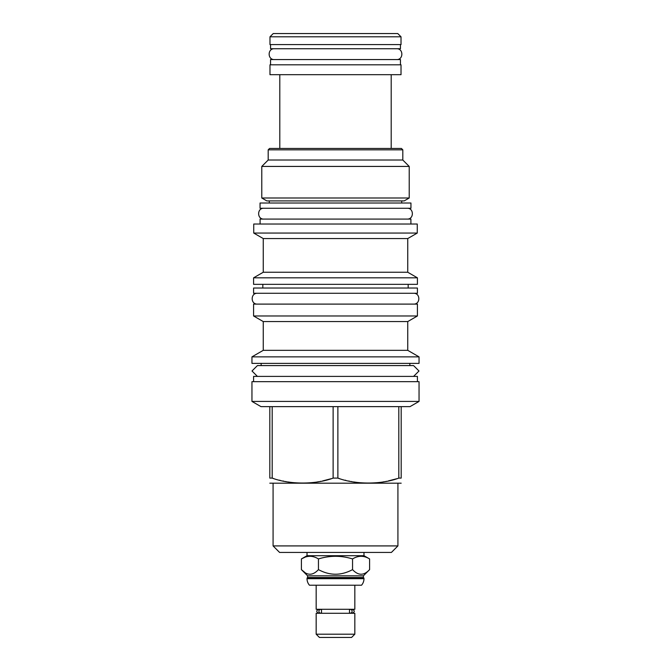 <?xml version="1.0" encoding="UTF-8"?>
<svg xmlns="http://www.w3.org/2000/svg" width="671" height="671" viewBox="0 0 671 671"><rect width="100%" height="100%" fill="white"/><g stroke="black" fill="none" stroke-linecap="round" stroke-linejoin="round"><path stroke-width="1.01" d="M260.046 208.262L410.954 208.262L410.954 203.011L260.046 203.011L260.046 208.262M266.823 200.906L404.177 200.906L409.218 197.995L261.782 197.995L266.823 200.906M402.81 149.834L268.19 149.834L269.557 148.467L401.443 148.467L402.81 149.834L402.81 160.025L409.218 166.433L261.782 166.433L261.782 197.995M268.19 149.834L268.19 160.025L402.81 160.025M279.799 148.467L279.799 74.691M391.201 148.467L391.201 74.691M269.977 74.691L401.023 74.691L401.023 64.81L269.977 64.81L269.977 74.691M270.556 64.81L270.556 59.56L400.444 59.56L400.444 64.81M270.556 44.588L270.556 48.731L400.444 48.731L400.444 44.588M269.977 44.588L401.023 44.588L401.023 36.804L397.769 33.55L273.231 33.55L269.977 36.804L269.977 44.588M269.977 36.804L401.023 36.804M410.904 224.022L410.904 219.09L260.096 219.09L260.096 224.022M417.261 224.022L253.739 224.022L253.739 233.063L417.261 233.063L417.261 224.022M253.739 233.063L263.25 238.557L407.75 238.557L417.261 233.063M407.75 238.557L407.75 272.25L263.25 272.25L253.579 277.836L417.421 277.836L417.421 284.345L253.579 284.345L253.579 277.836M253.579 288.027L417.421 288.027L417.421 293.277L253.579 293.277L253.579 288.027M253.579 304.106L417.421 304.106L417.421 315.982L253.579 315.982L253.579 304.106M253.579 315.982L263.25 321.56L407.75 321.56L417.421 315.982M407.75 321.56L407.75 350.337L263.25 350.337L251.952 356.863L419.048 356.863L419.048 363.372L251.952 363.372L251.952 356.863M413.579 376.406L418.998 370.996L413.579 365.586L257.421 365.586L252.002 370.996L257.421 376.406M253.579 381.665L253.579 376.406L417.421 376.406L417.421 381.665M419.048 381.665L251.952 381.665L251.952 401.417L419.048 401.417L419.048 381.665M251.952 401.417L260.994 406.634L337.874 406.634L337.874 478.096L339.325 478.54M333.126 406.634L333.126 478.096C315.68 484.68 289.629 484.68 272.191 478.096L273.642 478.54M272.191 406.634L272.191 478.096L269.817 478.096C269.817 484.68 269.817 484.68 269.817 478.096C269.817 484.68 269.817 484.68 269.817 478.096L269.817 406.634M279.597 480.193L280.092 480.31M283.078 481.006L283.741 481.149M285.544 481.51L286.114 481.619M288.077 481.963L292.59 482.6M294.275 482.776L295.433 482.885M297.479 483.036L298.167 483.07M301.078 483.17L302.395 483.187M306.127 483.12L308.803 482.969M311.042 482.776L311.805 482.701M317.433 481.929L318.582 481.728M320.184 481.434L320.688 481.333M322.726 480.897L330.87 478.784M269.817 483.187L401.183 483.187M333.126 478.096L337.874 478.096C355.311 484.68 381.363 484.68 398.809 478.096L401.183 478.096C401.183 484.68 401.183 484.68 401.183 478.096C401.183 484.68 401.183 484.68 401.183 478.096L401.183 406.634L337.874 406.634M419.048 401.417L410.006 406.634L401.183 406.634M345.28 480.193L345.775 480.31M348.761 481.006L349.423 481.149M351.227 481.51L351.797 481.619M353.76 481.963L358.272 482.6M359.958 482.776L361.115 482.885M363.162 483.036L363.85 483.07M366.76 483.17L368.077 483.187M371.809 483.12L374.485 482.969M376.725 482.776L377.488 482.701M383.116 481.929L384.265 481.728M385.867 481.434L386.37 481.333M388.408 480.897L396.553 478.784M397.92 545.917L273.08 545.917L279.589 552.434L391.411 552.434L397.92 545.917L397.92 483.489M363.976 555.689L369.595 558.935C363.917 555.429 358.23 555.429 352.552 558.935C341.187 555.429 329.813 555.429 318.448 558.935C312.77 555.429 307.083 555.429 301.405 558.935L307.024 555.689L363.976 555.689L363.976 552.434M307.024 555.689L307.024 552.434M318.448 558.935L318.448 569.62C312.77 575.752 307.083 575.752 301.405 569.62L305.011 572.589M304.894 557.257L301.405 558.935L301.405 569.62L307.595 575.819L363.405 575.819L369.595 569.62C363.917 575.752 358.23 575.752 352.552 569.62C341.187 575.752 329.813 575.752 318.448 569.62M352.552 558.935L352.552 569.62M369.595 558.935L369.595 569.62M363.405 577.496L363.976 578.704A9.88 9.88 0 0 1 361.526 585.221L309.474 585.221A9.88 9.88 0 0 1 307.024 578.704L307.595 577.496L363.405 577.496L363.405 575.819M307.595 577.496L307.595 575.819M363.976 578.075L307.024 578.075M354.833 585.221L354.833 609.285L316.167 609.285L316.167 585.221M321.501 612.757L321.501 609.813A1.837 1.619 90 0 0 318.91 611.281A1.837 1.619 90 0 0 321.501 612.757M319.631 612.757L318.532 613.118L319.631 613.277M350.472 613.118A1.837 1.619 -90 0 0 350.472 609.444A1.837 1.619 -90 0 0 349.499 609.813L349.499 612.757A1.837 1.619 -90 0 0 350.472 613.118L351.369 613.277M351.369 609.285L352.468 609.444L351.369 609.813M319.631 609.285L318.532 609.444C316.158 610.669 316.158 611.893 318.532 613.118L320.528 613.118M316.167 613.277L354.833 613.277L354.833 634.196L316.167 634.196L316.167 613.277M316.167 634.196L319.421 637.45L351.579 637.45L354.833 634.196M398.809 406.634L398.809 478.096M263.879 208.262C256.901 207.926 256.901 219.417 263.879 219.09M407.121 208.262C414.099 207.926 414.099 219.417 407.121 219.09M257.421 293.277C250.434 292.942 250.434 304.441 257.421 304.106M413.579 293.277C420.566 292.942 420.566 304.441 413.579 304.106M274.389 48.731C267.41 48.404 267.41 59.895 274.389 59.56M396.611 48.731C403.59 48.404 403.59 59.895 396.611 59.56M363.976 578.704L307.024 578.704M401.711 200.906L401.711 203.011M269.289 200.906L269.289 203.011M409.218 166.433L409.218 197.995M268.19 160.025L261.782 166.433M263.25 238.557L263.25 272.25M407.75 272.25L417.421 277.836M408.169 284.345L408.169 288.027M262.831 284.345L262.831 288.027M263.25 321.56L263.25 350.337M407.75 350.337L419.048 356.863M409.855 363.372L409.855 365.586M273.08 483.489L273.08 545.917M319.631 609.813L318.532 609.444L320.528 609.444M350.472 609.444L352.468 609.444C354.842 610.669 354.842 611.893 352.468 613.118L351.369 612.757M261.145 363.372L261.145 365.586"/></g></svg>
